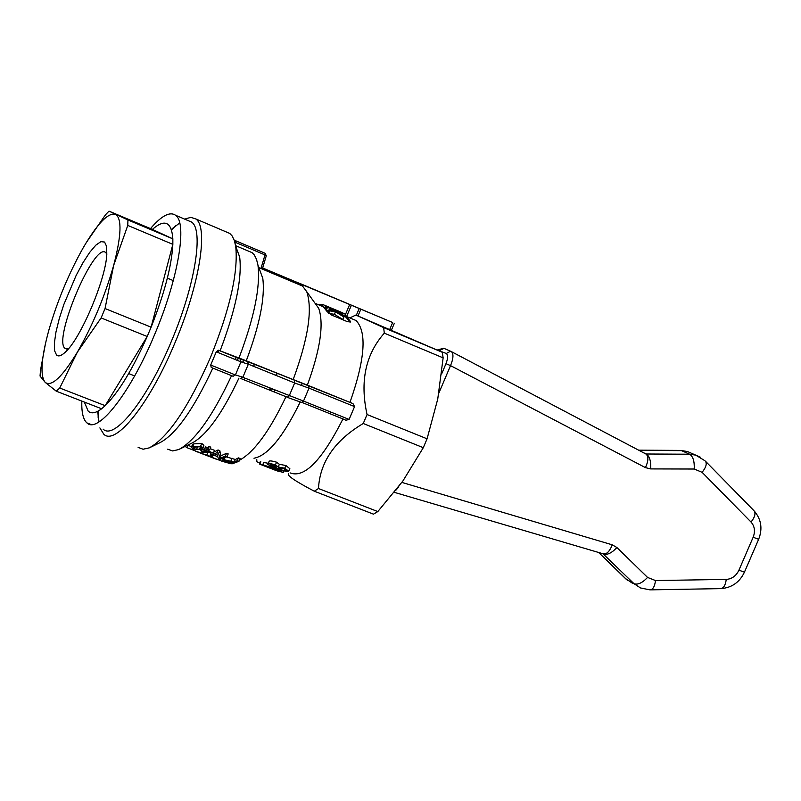 <?xml version="1.0" encoding="UTF-8"?>
<svg xmlns="http://www.w3.org/2000/svg" width="801" height="801" viewBox="0 0 801 801"><rect width="100%" height="100%" fill="white"/><g stroke="black" fill="none" stroke-linecap="round" stroke-linejoin="round"><path stroke-width="1.2" d="M262.648 267.985L299.143 283.244M300.515 283.724L392.67 322.523L262.628 268.075M271.439 390.838L272.17 389.106M276.185 467.754L279.819 470.027L288.15 471.679L288.71 471.198L284.755 468.235L278.247 466.973L275.434 464.9C270.988 463.609 268.545 463.268 268.105 463.889L267.634 464.27L271.139 466.492L276.185 467.754M283.794 468.735L286.187 470.908L280.7 469.827L277.917 468.074L283.794 468.735M274.443 465.361L276.265 467.043L271.919 466.222L269.847 464.86L274.443 465.361M278.247 466.973L279.369 464.31L285.907 465.521L289.782 468.675M267.674 464.169L269.216 461.256C269.687 460.605 272.14 460.915 276.575 462.187L279.369 464.31M259.764 462.908L256.31 461.556L256.46 459.794M256.31 461.556L256.971 459.994M279.339 471.629L275.113 470.167M274.623 469.977L259.304 463.989L260.335 461.556M259.804 464.22L260.836 461.776M271.078 468.515L283.244 472.52L275.013 468.625L262.968 464.87L271.078 468.515M274.202 468.725L280.951 471.859L264.791 465.691L274.202 468.725M262.678 464.91L263.719 462.467L268.055 463.258M275.083 390.277L273.992 391.869M290.092 472.88C304.26 478.497 321.892 460.515 342.968 418.933L302.067 402.482M253.967 458.242C267.704 455.699 283.123 436.935 300.235 401.952M254.578 364.265L253.537 366.297M245.286 378.282L243.945 379.784M275.794 375.309L276.695 373.236M269.116 389.907L270.187 388.305M213.727 458.192L208.55 455.859M223.749 458.923L222.247 461.316L186.893 447.649L185.161 446.407M195.474 451.173L216.971 459.464M214.558 455.288L217.562 456.79M222.648 458.693L223.279 458.883L222.247 461.316M186.893 447.649L187.925 445.196L191.569 446.758M200.3 450.042L201.832 450.562M206.257 450.292L204.505 449.611L203.704 450.002L205.446 450.673L201.231 451.994L213.416 453.066L207.839 450.903L209.622 449.922L210.793 447.148L209.201 446.537L208.03 449.301L206.257 450.292L207.399 447.579L209.201 446.537M213.416 453.066L214.558 450.362L210.152 448.65M201.231 451.994L202.313 449.431L204.135 448.981M207.038 451.283L211.053 452.845L204.035 452.355L207.038 451.283M209.622 449.922L208.03 449.301M204.505 449.611L205.647 446.908L207.399 447.579M203.704 450.002L205.647 446.908M208.28 455.619L201.361 453.376M193.662 449.071L201.111 449.782L202.723 447.879L200.57 446.287L192.691 446.527L191.269 447.479L193.662 449.071M191.349 447.278L192.36 444.895L193.812 443.874L201.742 443.504L203.885 445.136L203.764 445.987M195.935 446.588L199.88 446.768M196.485 449.551L192.911 447.999L194.323 447.158L199.809 446.738L201.051 447.989L199.489 449.161L196.485 449.551L197.577 446.958M238.968 461.296L237.266 460.645L234.232 462.137L224.1 459.734L223.599 460.074L225.301 461.276L231.97 463.879L238.968 461.296L240.13 458.542L238.438 457.882L237.266 460.645M225.862 460.405L233.411 462.457L231.028 463.108L226.262 461.226L225.862 460.405M231.028 463.108L231.599 461.756M226.513 456.97L235.354 459.484L238.438 457.882M234.232 462.137L235.354 459.484M227.033 456.67L225.411 456.039L219.844 458.412L218.643 453.416L216.901 452.745L210.042 455.399L211.664 456.029L216.911 454.257L218.393 458.633L220.115 459.293L227.033 456.67L228.205 453.907L226.573 453.276L225.411 456.039M216.901 452.745L218.062 449.972L219.804 450.653L220.936 455.819L226.573 453.276M213.817 452.104L218.062 449.972M210.042 455.399L210.893 453.386M218.643 453.416L219.804 450.653M219.844 458.412L220.936 455.819M239.379 460.315C254.167 452.165 269.697 430.958 285.967 396.685L241.191 378.683M180.375 448.75L192.05 443.033C206.438 435.474 222.077 413.827 238.968 378.082M318.267 304.65L322.192 304.59M321.772 304.41L321.151 305.862M343.879 316.946L343.249 315.724L336.951 312.05L341.416 313.191L340.595 312.4L334.688 310.788L326.678 306.593L333.186 310.508L329.081 309.637L329.722 310.858L335.459 311.809L343.879 316.946L342.808 319.499L334.397 314.312L328.881 313.441M326.678 306.593L325.647 309.046L326.418 309.847L327.459 307.374M341.416 313.191L340.926 314.342M328.51 310.978L326.418 309.847M329.081 309.637L328.02 312.16L328.53 313.161M329.722 310.858L328.69 313.291M335.459 311.809L334.397 314.312M321.581 306.042L322.242 304.47L323.083 304.64L341.406 312.31L345.391 314.202L344.36 316.645L343.579 316.325M343.259 313.331L342.448 315.244M341.406 312.31L341.156 312.921M339.424 311.449L339.193 311.979M338.783 311.178L338.523 311.789M326.407 306.352L325.396 308.745M325.647 305.792L324.725 307.974M345.391 314.202L338.292 310.948M323.083 304.64L322.352 306.362M344.46 316.395L346.112 317.296L350.057 322.202M344.81 315.584L346.483 316.495L350.448 321.431L350.478 321.962L347.354 321.652L331.804 315.123L327.158 311.659L323.334 306.773L320.08 305.411M442.272 352.27L356.395 315.294L383.629 327.589L384.31 333.156L443.133 357.867L442.272 352.27L383.629 327.589M288.71 473.631C286.147 475.023 294.678 480.89 314.302 491.213L373.486 514.162L377.822 511.569L402.913 480.96L423.298 447.689L427.073 438.808L437.746 399.048L443.133 357.867M377.822 511.569L318.478 488.52C319.909 462.067 334.838 440.39 363.253 423.499L423.298 447.689M314.302 491.213L318.478 488.52M427.073 438.808L367.058 414.528C359.779 381.516 365.526 354.392 384.31 333.156M363.253 423.499L367.058 414.528M242.613 362.392L243.794 360.21M240.56 378.573L242.853 377.251L235.414 374.928L233.111 376.27L211.244 367.479L210.703 365.036L216.27 351.819L218.453 350.217L246.267 360.78L352.981 403.604L354.553 406.598L349.116 419.434L345.842 420.235L342.968 418.933M349.116 419.434L303.529 401.081L301.546 402.422L287.179 397.316L289.171 395.944L294.658 382.968L308.986 388.165L308.695 385.641L218.503 350.227M303.529 401.081L242.833 377.301M235.414 374.928L240.931 361.842L248.34 364.235L247.759 361.501M216.27 351.819L240.931 361.842M242.853 377.251L248.34 364.235M248.36 364.195L294.658 382.968M303.539 401.061L308.986 388.165M240.941 361.802L240.35 359.088M294.668 382.948L294.337 380.385M301.406 385.421L302.297 383.299M307.414 385.001C320.33 349.446 324.095 323.894 318.698 308.345L315.234 303.509M350.017 402.272C365.076 359.218 367.088 331.974 356.065 320.53L352.68 319.108M293.116 379.764C308.205 338.743 312.74 309.376 306.743 291.694L302.508 286.047L298.983 284.555M246.267 360.78C259.684 325.066 265.191 297.612 262.798 278.408L259.374 269.026M238.858 358.357C254.217 317.807 260.575 286.738 257.952 265.141L256.5 259.294L254.307 254.958L252.035 252.625L248.42 251.093M220.135 350.768C235.684 309.747 242.202 278.498 239.679 257.031L235.764 246.648M330.262 413.817L331.093 412.175M287.839 397.346L285.967 396.685M150.888 447.088L160.09 442.603C175.98 434.202 193.552 409.371 212.826 368.12M138.122 447.409L143.079 449.231L149.286 447.859C168.03 437.566 188.425 407.439 210.463 357.476C230.017 308.966 238.428 271.889 235.704 246.247L234.252 240.26L232.05 235.824L229.767 233.431L226.032 231.839M103.119 429.146C114.383 440.55 147.234 399.639 171.334 341.426C195.084 285.657 203.945 229.757 191.549 222.057L188.135 220.605M179.704 222.908L171.364 229.537M97.652 411.334L99.024 421.897M184.651 219.124L190.808 217.351L195.754 218.943C208.701 226.943 199.559 285.066 174.838 343.098C149.757 403.684 115.554 446.137 103.8 434.242L99.885 427.904M98.163 417.671L98.072 411.113M171.514 229.987L176.14 225.341M167.679 449.181L172.605 450.933L178.743 449.551C194.863 441.061 212.475 416.42 231.569 375.649M150.488 228.605C161.462 215.779 169.802 211.324 175.529 215.249C187.584 222.808 178.373 278.728 154.573 334.668C130.423 393.041 97.872 434.222 86.959 422.928L86.608 422.628C83.084 419.143 81.482 411.964 81.822 401.091M83.094 247.97C68.916 273.251 57.572 300.415 49.051 329.461C41.161 358.037 39.88 375.689 45.216 382.407C51.564 387.043 62.268 376.971 77.337 352.2C92.646 325.516 104.751 296.59 113.652 265.421C121.442 235.534 122.052 218.493 115.494 214.298C108.135 212.365 97.332 223.589 83.094 247.97M56.611 355.153L54.598 350.778L54.398 342.828L55.99 331.904L59.224 318.788L63.9 304.34L76.195 275.334L83.014 262.658L89.702 252.375L95.8 245.186L100.886 241.642L104.591 242.052L106.623 246.458L106.803 254.628C105.542 280.07 80.571 338.763 65.402 352.06C61.507 355.734 58.583 356.765 56.611 355.153M106.843 254.117L105.802 252.675C94.548 240.821 52.415 340.125 65.101 348.445L68.445 348.795M152.39 229.406L172.846 238.868C171.574 221.757 164.756 218.603 152.39 229.406L108.986 211.134L127.93 219.965L172.846 238.868L172.846 244.345L127.77 225.421L113.652 265.421L105.051 308.535L151.109 327.168C164.425 293.556 171.674 265.952 172.846 244.345L151.109 327.168L147.204 336.49L105.191 405.676C118.668 392.31 132.666 369.251 147.204 336.49L101.116 317.927L77.337 352.2L59.745 388.024L56.3 391.198L45.216 382.407L40.05 376.07L40.481 370.362L45.607 342.868M86.168 242.763L105.492 214.788L108.986 211.134M84.335 402.072L88.2 411.173C91.324 413.977 95.79 413.166 101.617 408.77L105.191 405.676L59.745 388.024M127.93 219.965L127.77 225.421M101.617 408.77L56.3 391.198M105.051 308.535L101.116 317.927M219.003 350.427L217.642 352.37M236.295 357.446L235.134 359.459M242.533 362.362L243.714 360.18M237.276 360.32L238.418 358.297M222.738 461.316L230.478 463.709M396.295 489.852L398.748 486.658M438.287 350.438L446.277 353.471C448.109 354.913 448.019 358.317 445.987 363.674L450.532 365.626C453.356 358.718 453.696 354.082 451.554 351.719L646.117 454.107C648.66 456.64 648.43 461.146 645.446 467.624L650.702 468.915L694.217 469.026L702.097 472.32L751.028 522.042C754.702 526.247 755.413 531.313 753.16 537.251L738.912 570.212C736.139 575.929 731.924 578.993 726.257 579.403L655.498 580.545L647.568 577.431L616.92 547.554L612.284 544.83L401.872 482.412M450.552 351.238L451.534 351.699L450.532 351.228L446.277 353.471M439.539 350.468L444.084 348.385M392.67 322.523L389.767 329.351M357.997 315.974L360.85 309.226M359.188 308.535L356.335 315.284M346.593 316.545L351.309 305.411M349.586 304.7L344.961 315.654M282.613 277.647L282.943 276.856M269.867 271.289L269.516 272.12M271.919 466.222L272.53 464.78M280.7 469.827L281.461 468.014M286.187 470.908L286.428 470.337M284.755 468.235L285.907 465.521M275.434 464.9L276.575 462.187M268.105 463.889L269.216 461.256M271.789 468.655L272.1 467.914M275.013 468.625L275.414 467.684M262.968 464.87L264.02 462.387M211.945 456.89L212.355 455.909M206.888 454.938L207.639 453.166M192.691 446.527L193.812 443.874M194.283 448.971L195.184 446.828M202.723 447.879L203.885 445.136M200.57 446.287L201.742 443.504M199.489 449.161L200.39 447.018M230.958 460.865L232.08 458.212M224.1 459.734L224.921 457.792M226.262 461.226L226.643 460.315M227.774 461.857L228.315 460.575M331.414 309.516L331.183 310.057M343.048 313.131L342.217 315.103M350.448 321.431L350.127 322.192M235.394 374.958L210.703 365.036M308.996 388.145L354.553 406.598M352.901 403.564L308.645 385.621M234.833 242.122L235.504 242.393L235.634 240.751L234.383 240.63M265.501 253.506L265.001 254.928L266.152 255.93M235.144 243.354L235.504 242.393L265.001 254.928L260.956 268.505M265.081 253.266L234.212 240.16M225.211 461.236L224.841 462.127M277.166 373.426L276.295 375.509M270.788 388.545L270.057 390.287M639.088 450.412L681.541 450.643L689.671 454.217L646.297 453.997L643.363 452.655M602.943 553.751L633.981 583.689L626.262 579.223L598.697 552.5M603.183 553.841L603.363 553.992C607.098 555.263 611.614 553.111 616.92 547.554M650.702 468.915C651.073 461.256 649.601 456.28 646.297 453.997L645.185 453.616M647.568 577.431C642.302 582.948 637.766 585.03 633.981 583.689L640.51 587.954L649.971 589.866C652.865 589.746 654.707 586.642 655.498 580.545M632.76 583.468L625.391 578.462L598.567 552.46M700.134 457.081L695.689 455.118L689.671 454.217C693.075 456.48 694.587 461.416 694.217 469.026M638.647 450.172L680.69 450.412L687.538 451.544L691.874 453.446M705.05 460.815L695.689 455.118L687.538 451.544L680.129 450.412M438.858 393.081L450.532 365.626L645.446 467.624M753.721 510.447L705.551 461.316C707.053 463.939 705.901 467.604 702.097 472.32M753.16 537.251L758.647 539.293C762.762 528.76 761.29 519.328 754.232 510.978C755.834 513.681 754.762 517.366 751.028 522.042M758.647 539.293L744.459 572.124L738.912 570.212M650.622 589.856L720.459 588.625C723.493 588.505 725.426 585.431 726.257 579.403M394.342 492.345L603.033 553.771C606.477 554.592 609.561 551.619 612.284 544.83M445.987 363.674L441.641 373.907M391.459 330.062L394.362 323.214M288.71 471.198L289.832 468.545M283.244 472.52L283.754 471.318M202.743 448.41L203.895 445.676M223.649 459.974L224.49 457.982M345.311 314.102L343.108 313.181M331.043 308.105L325.827 305.912M346.112 317.296L344.39 316.575M218.453 350.217L240.39 359.108M240.44 359.138L247.849 361.551M247.799 361.531L352.981 403.604M356.065 320.53L346.483 316.495M323.334 306.773L315.083 303.309M318.698 308.345L306.743 291.694M302.508 286.047L258.853 267.614M262.798 278.408L257.952 265.141M252.035 252.625L235.604 245.657M262.327 269.076L266.282 255.779L265.111 253.286L234.232 240.2M349.857 317.917L355.694 315.123M239.679 257.031L235.704 246.247M172.205 228.736L175.519 225.922M229.767 233.431L195.754 218.943M86.959 422.928L91.124 424.53M175.529 215.249L191.549 222.057M65.101 348.445L66.773 349.106M128.671 373.566L134.658 375.939M167.349 278.157L173.296 280.61M625.992 579.053L627.854 580.615M744.459 572.124C739.713 582.167 731.944 587.664 721.13 588.615M437.316 349.997L443.744 348.235L450.532 351.228"/></g></svg>
